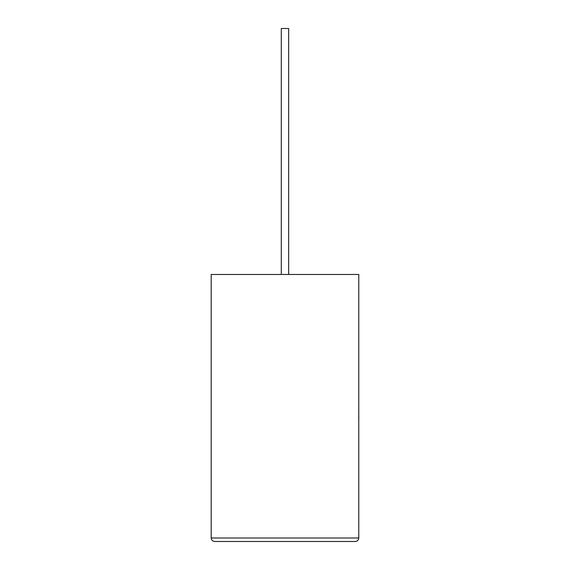 <?xml version="1.0" encoding="UTF-8"?>
<svg xmlns="http://www.w3.org/2000/svg" width="570" height="570" viewBox="0 0 570 570"><rect width="100%" height="100%" fill="white"/><g stroke="black" fill="none" stroke-linecap="round" stroke-linejoin="round"><path stroke-width="0.85" d="M288.669 274.462L288.669 28.5L281.295 28.5L281.295 274.462M355.26 541.5C357.376 541.279 358.544 540.103 358.772 537.987L358.772 274.462L211.192 274.462L211.192 537.987L358.772 537.987C358.544 540.103 357.376 541.279 355.26 541.5L214.712 541.5C212.589 541.279 211.42 540.103 211.192 537.987C211.42 540.103 212.589 541.279 214.712 541.5M358.772 415.409L358.772 389.367M358.808 415.409L358.772 421.636"/></g></svg>
